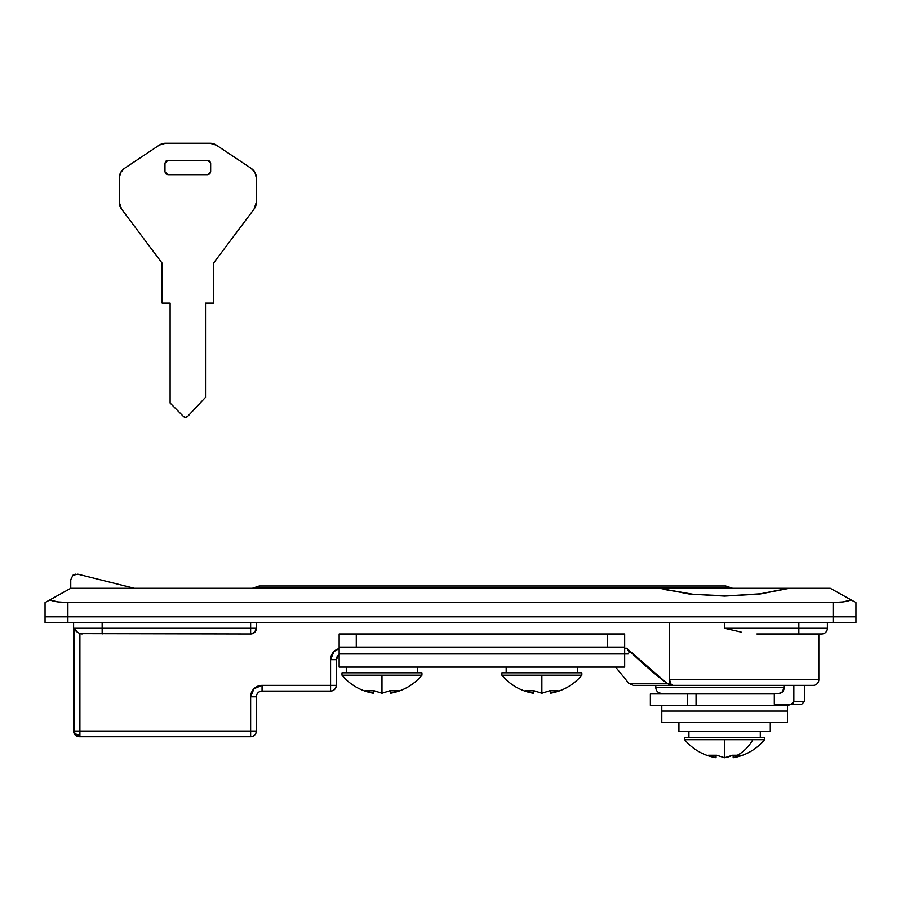 <?xml version="1.0" encoding="UTF-8"?>
<svg xmlns="http://www.w3.org/2000/svg" width="901" height="901" viewBox="0 0 901 901"><rect width="100%" height="100%" fill="white"/><g stroke="black" fill="none" stroke-linecap="round" stroke-linejoin="round"><path stroke-width="1.35" d="M356.278 633.977L624.675 633.977L356.278 633.977L356.278 647.109L607.544 647.109L607.544 633.977L607.544 647.109L339.148 647.109L339.148 653.957L624.675 653.957L624.675 647.109L607.544 647.109L624.675 647.109L624.675 633.977L624.675 653.957L339.148 653.957L339.148 667.089L624.675 667.089L624.675 653.957L628.132 653.957L624.675 653.957L624.675 667.089L339.148 667.089L339.148 633.977L356.278 633.977L339.148 633.977L339.148 647.109L356.278 647.109L356.278 633.977M77.846 574.185L134.328 588.285L77.846 574.185L72.947 575.221L75.267 574.14L72.947 575.221L70.751 579.726L72.947 575.221L70.751 579.726L70.751 588.285L70.751 579.726M50.76 599.39L46.728 601.631M687.486 693.939L650.376 693.939L650.376 705.359L687.486 705.359L687.486 693.939L696.056 693.939L696.056 705.359L687.486 705.359L687.486 693.939L696.056 693.939L696.056 705.359L650.376 705.359L650.376 693.939L687.486 693.939M788.904 704.21L788.904 705.359L788.904 704.21M774.308 693.939L696.056 693.939L774.308 693.939L774.308 693.365L774.308 704.21L791.371 704.21L793.117 703.377L793.849 701.361L793.849 685.368L793.849 701.361L804.559 701.361L793.849 701.361L791.371 704.21L774.308 704.21L774.308 693.939M700.573 705.359L787.429 705.359L787.429 711.069L661.796 711.069L661.796 722.489L661.796 711.069L787.429 711.069L787.429 722.489L787.429 705.359L788.904 705.359M259.297 587.587L255.366 588.285A11.42 11.398 -3.4 0 1 259.297 587.587L727.298 587.587L727.298 588.285L725.733 585.999L727.298 587.587L259.297 587.587L259.297 588.285L259.206 585.999L259.297 587.587M731.263 588.285A11.42 11.375 135 0 0 727.298 587.587A11.42 11.375 -45 0 1 731.263 588.285M164.973 163.227L164.973 171.798L165.807 173.814L167.834 174.648L164.973 171.798L165.807 173.814L167.834 174.648L207.804 174.648L209.82 173.814L210.654 171.798L207.804 174.648L209.82 173.814L210.654 171.798L210.654 163.227L209.82 161.211L207.804 160.378L210.654 163.227L209.82 161.211L207.804 160.378L167.834 160.378L165.807 161.211L164.973 163.227L167.834 160.378L165.807 161.211L164.973 163.227L164.973 171.798M216.386 145.162L251.086 168.296A11.42 11.42 0 0 1 256.346 177.902L256.346 202.252A11.42 11.42 0 0 1 254.059 209.1L213.514 263.16L213.514 303.141L205.518 303.141L205.518 397.364L187.521 416.544A2.861 2.861 0 0 1 183.477 416.476L170.109 403.074L170.109 303.141L162.124 303.141L162.124 263.16L121.579 209.1A11.42 11.42 0 0 1 119.292 202.252L119.292 177.902A11.409 11.409 0 0 1 124.372 168.408L159.409 145.05A11.42 11.42 0 0 1 165.57 143.248L210.057 143.248A11.42 11.42 0 0 1 216.386 145.162L251.086 168.296L254.949 172.429L256.346 177.902L256.346 202.252L254.059 209.1L213.514 263.16L213.514 303.141L205.518 303.141L205.518 397.364L187.521 416.544L185.482 417.343L183.477 416.476L170.109 403.074L170.109 303.141L162.124 303.141L162.124 263.16L121.579 209.1L119.292 202.252L119.292 177.902L120.644 172.519L124.372 168.408L159.409 145.05L165.57 143.248L210.057 143.248L216.386 145.162M167.834 174.648L207.804 174.648M210.654 171.798L210.654 163.227M207.804 160.378L167.834 160.378M251.086 168.296L254.949 172.429M185.482 417.343L183.477 416.476M119.292 177.902L120.644 172.519L124.372 168.408M855.95 622.546L855.95 616.836L833.11 616.836L833.11 622.546L855.95 622.546L855.95 602.566L851.254 599.953L855.95 602.566L855.95 616.836L833.11 616.836L833.11 622.546L67.89 622.546L67.89 616.836L854.216 616.836L45.05 616.836L45.05 622.546L67.89 622.546L67.89 616.836L833.11 616.836L67.89 616.836L67.89 602.566L833.11 602.566L833.11 616.836L833.11 602.566L843.235 601.879L851.254 599.953C846.591 601.643 840.543 602.51 833.11 602.566L67.89 602.566C60.457 602.51 54.409 601.643 49.746 599.953L70.751 588.285L659.69 588.285L70.751 588.285L45.05 602.566L49.746 599.953L57.765 601.879L67.89 602.566L67.89 616.836L45.05 616.836L45.05 622.546L855.95 622.546M45.05 616.836L59.151 616.836L45.05 616.836L45.05 602.566L45.05 616.836M708.682 755.353L716.667 755.252L724.517 757.752A51.323 49.071 90 0 0 724.607 757.752L724.607 739.698L752.876 739.698L724.607 739.698L724.607 757.752A51.323 49.105 -90 0 0 724.697 757.752A51.605 37.121 -90 0 0 732.547 755.252L737.322 755.252A51.965 36.75 -90 0 0 752.876 739.698L764.577 739.698L764.577 737.333L764.577 739.698A51.965 51.965 0 0 1 733.144 757.752L733.144 757.752A51.965 51.965 0 0 0 764.577 739.698L752.876 739.698A51.965 36.75 90 0 1 737.322 755.252L740.746 755.252A51.605 35.849 90 0 1 733.166 757.752A51.323 14.945 90 0 1 733.144 757.752M684.636 739.698L684.636 737.333L684.636 739.698A51.965 51.965 0 0 0 716.081 757.752L716.081 757.752A51.965 51.965 0 0 1 684.636 739.698L724.607 739.698L684.636 739.698M724.517 757.752L716.667 755.252L708.468 755.252L716.047 757.752L716.047 755.252L716.047 757.752A51.323 15.035 -90 0 1 716.047 757.752L715.968 757.741M764.577 737.333L684.636 737.333L764.577 737.333M724.697 757.752L732.547 755.252L740.746 755.252L733.166 757.752L733.166 755.252M663.282 588.285L664.003 589.243L693.331 594.322L727.006 595.91L760.354 593.804L788.713 588.285L663.282 588.285L788.713 588.285L760.354 593.804L727.006 595.91L693.331 594.322L664.003 589.457M664.003 589.243L663.08 588.499M764.983 693.365L764.983 693.939L764.983 693.365M724.607 693.365L724.607 693.939L724.607 693.365M684.231 693.365L684.231 693.939L684.231 693.365M737.131 588.285L741.163 588.285M770.287 722.489L770.287 731.623L770.287 722.489M678.926 731.623L678.926 722.489L678.926 731.623L770.287 731.623L678.926 731.623M688.916 737.333L688.916 731.623L688.916 737.333M760.298 731.623L760.298 737.333L760.298 731.623M661.796 722.489L787.429 722.489L661.796 722.489M661.796 711.069L661.796 705.359L661.796 711.069L787.429 711.069L661.796 711.069M787.429 705.359L687.486 705.359M339.148 648.607A11.42 11.42 0 0 0 330.577 659.667L336.287 659.667L336.287 685.368L336.287 659.667L330.577 659.667L333.922 651.592L339.148 648.585L333.922 651.592L330.577 659.667L330.577 685.368L262.056 685.368L253.981 688.713L250.636 696.788L250.636 731.049L256.346 731.049L256.346 696.788L256.346 731.049A5.71 5.71 0 0 1 250.636 736.759L79.311 736.759A5.71 5.71 0 0 1 73.6 731.049L73.6 622.546L73.6 731.049L74.332 731.049A5.71 5.564 90 0 0 74.468 732.322A5.71 4.054 0 0 0 79.896 735.103L79.896 731.049L74.332 731.049L74.332 628.267L250.636 628.267L250.636 622.546L250.636 628.267L256.346 628.267L256.346 622.546L256.346 628.267A5.71 5.71 0 0 1 250.636 633.977L79.896 633.64L250.636 633.977L254.668 632.299L256.346 628.267L250.636 628.267L250.636 633.977C254.071 633.606 255.974 631.702 256.346 628.267M781.708 692.621L782.721 691.731M669.634 679.658L818.829 679.658L818.829 633.977L818.829 679.658L669.634 679.658A5.71 3.334 90 0 0 672.968 685.368L813.119 685.368A5.71 5.71 0 0 0 818.829 679.658A5.71 5.71 0 0 1 813.119 685.368L672.968 685.368L670.614 683.69L669.634 679.658L669.634 684.625L669.634 679.658M741.14 632.074L724.607 628.267L724.607 622.546L724.607 628.267L798.849 628.267L798.849 622.546L798.849 628.267L827.4 628.267L827.4 622.546L827.4 628.267L724.607 628.267L741.14 632.074M669.634 622.546L669.634 684.625A5.71 3.334 90 0 0 671.279 685.368L672.968 685.368L671.279 685.368A5.71 3.334 -90 0 1 669.634 684.625L666.92 683.262L626.634 648.247L629.439 652.076L628.132 653.957L629.439 652.076L626.634 648.247L624.675 648.247L626.634 648.247C641.794 662.945 655.23 674.612 666.92 683.262L628.774 683.262L666.92 683.262L669.634 684.625L669.634 622.546M789.535 588.285L830.249 588.285L851.254 599.953L830.249 588.285L789.535 588.285L759.734 594.063L724.607 596.09L689.479 594.063L659.69 588.285L689.479 594.063L724.607 596.09L759.734 594.063L789.535 588.285M821.689 633.977L756.908 633.977L798.849 633.977L798.849 628.267L798.849 633.977L821.689 633.977A5.71 5.71 0 0 0 827.4 628.267A5.71 5.71 0 0 1 821.689 633.977M102.151 622.546L102.151 628.267L102.151 622.546M661.503 693.365L779.252 693.365C782.237 693.004 783.881 691.101 784.197 687.654L655.793 687.654L784.197 687.654L784.197 685.368L782.755 691.686L779.252 693.365L661.503 693.365C658.045 693.015 656.142 691.112 655.793 687.654L655.793 685.368M633.2 685.368L671.279 685.368L633.2 685.368L628.774 683.262L615.62 667.089M250.636 696.788L253.981 688.713L262.056 685.368A11.42 11.42 0 0 0 250.636 696.788L256.346 696.788L250.636 696.788L250.636 731.049L79.896 731.049L79.896 633.64L82.059 633.977M330.577 659.667L330.577 685.368L336.287 685.368A5.71 5.71 0 0 1 330.577 691.078C334.023 690.718 335.927 688.814 336.287 685.368L330.577 685.368L330.577 691.078L262.056 691.078L262.056 685.368L262.056 691.078L330.577 691.078L330.577 685.368L262.056 685.368M250.636 633.977L250.636 628.267L74.332 628.267L74.332 731.049L73.6 731.049A5.71 5.71 0 0 0 79.311 736.759L250.636 736.759C254.071 736.399 255.974 734.495 256.346 731.049L250.636 731.049L250.636 736.759L250.636 731.049L79.896 731.049L79.896 736.759A5.71 5.564 -90 0 1 74.332 731.049L79.896 731.049L79.896 633.64L76.157 631.319L74.332 628.267L77.396 632.367M76.191 735.306L74.558 732.648M74.479 732.344A5.71 5.564 -90 0 0 76.371 735.475M76.495 735.565A5.71 5.564 -90 0 0 79.896 736.759L79.896 735.103A5.71 4.054 180 0 1 74.468 732.322L76.427 735.52L79.896 736.759M102.151 628.267L102.151 633.977L102.151 628.267M782.755 691.686L784.197 687.654M801.699 704.21L791.371 704.21L801.699 704.21L804.559 701.361L804.559 685.368M256.346 696.788A5.71 5.71 0 0 1 262.056 691.078C258.61 691.439 256.706 693.342 256.346 696.788M336.287 659.667A5.71 5.71 0 0 1 339.148 654.723L336.287 659.667M629.439 652.076L628.132 653.957M550.511 693.207L550.432 693.218A51.323 14.945 90 0 1 550.398 693.229A51.965 51.965 0 0 0 581.843 675.176L541.873 675.176L541.873 693.229A51.323 49.105 -90 0 0 541.963 693.218L549.813 690.718L557.798 690.83M501.891 675.176L501.891 672.799L501.891 675.176A51.965 51.965 0 0 0 533.336 693.229L533.336 693.229A51.965 51.965 0 0 1 501.891 675.176L541.873 675.176L501.891 675.176M525.947 690.83L533.933 690.718L541.771 693.218A51.323 49.071 90 0 0 541.873 693.229L541.873 675.176L581.843 675.176L581.843 672.799L581.843 675.176A51.965 51.965 0 0 1 550.398 693.229L550.398 693.229M541.963 693.218L549.813 690.718L558.012 690.718L550.432 693.218L550.432 690.718M541.771 693.218L533.933 690.718L525.734 690.718L533.313 693.218L533.313 690.718L533.313 693.218A51.323 15.035 -90 0 1 533.313 693.218L533.234 693.207M581.843 672.799L501.891 672.799L581.843 672.799M506.182 672.799L506.182 667.089L506.182 672.799M577.564 667.089L577.564 672.799L577.564 667.089M390.617 693.207L390.538 693.218A51.965 51.965 0 0 0 421.95 675.176L381.979 675.176L381.979 693.229A51.323 49.105 -90 0 0 382.069 693.218L389.919 690.718L397.904 690.83M366.054 690.83L374.028 690.718L381.878 693.218A51.323 49.071 90 0 0 381.979 693.229L381.979 675.176L421.95 675.176L421.95 672.799L421.95 675.176A51.965 51.965 0 0 1 390.505 693.229A51.323 14.945 90 0 1 390.505 693.229L390.538 690.718M341.997 675.176L341.997 672.799L341.997 675.176A51.965 51.965 0 0 0 373.442 693.229L373.442 693.229A51.965 51.965 0 0 1 341.997 675.176L381.979 675.176L341.997 675.176M382.069 693.218L389.919 690.718L398.118 690.718L390.538 693.218M421.95 672.799L341.997 672.799L421.95 672.799M373.419 693.218L373.419 690.718L373.419 693.218L365.84 690.718L374.028 690.718L381.878 693.218M346.288 672.799L346.288 667.089L346.288 672.799M417.67 667.089L417.67 672.799L417.67 667.089M252.359 588.285L259.206 585.999L725.733 585.999L732.581 588.285"/></g></svg>
